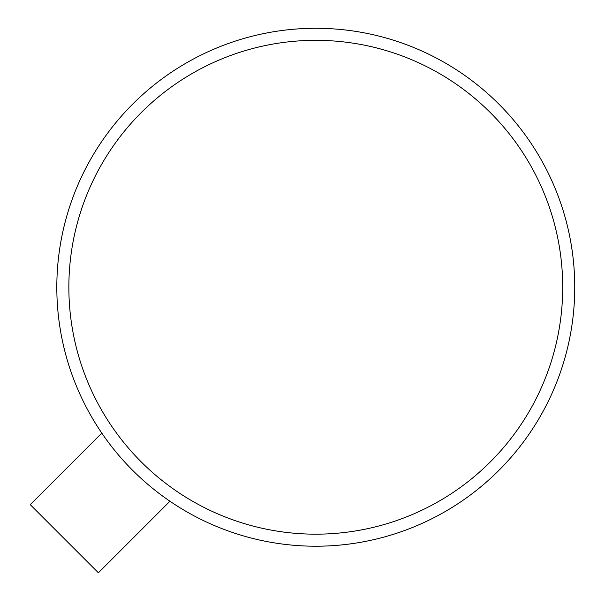 <?xml version="1.0" encoding="UTF-8"?>
<svg xmlns="http://www.w3.org/2000/svg" width="605" height="605" viewBox="0 0 605 605"><rect width="100%" height="100%" fill="white"/><g stroke="black" fill="none" stroke-linecap="round" stroke-linejoin="round"><path stroke-width="0.91" d="M56.817 287.254A258.97 258.97 0 0 1 315.78 28.284A258.97 258.97 0 0 1 574.75 287.254A258.97 258.97 0 0 1 315.78 546.217A258.97 258.97 0 0 1 56.817 287.254A258.97 258.97 0 0 0 315.78 546.217A258.97 258.97 0 0 0 574.75 287.254M101.791 433.104L30.25 504.646L98.388 572.784L169.929 501.242M562.703 287.254A246.923 246.923 0 0 0 315.78 40.331A246.923 246.923 0 0 0 68.857 287.254A246.923 246.923 0 0 0 315.78 534.17A246.923 246.923 0 0 0 562.703 287.254"/></g></svg>

